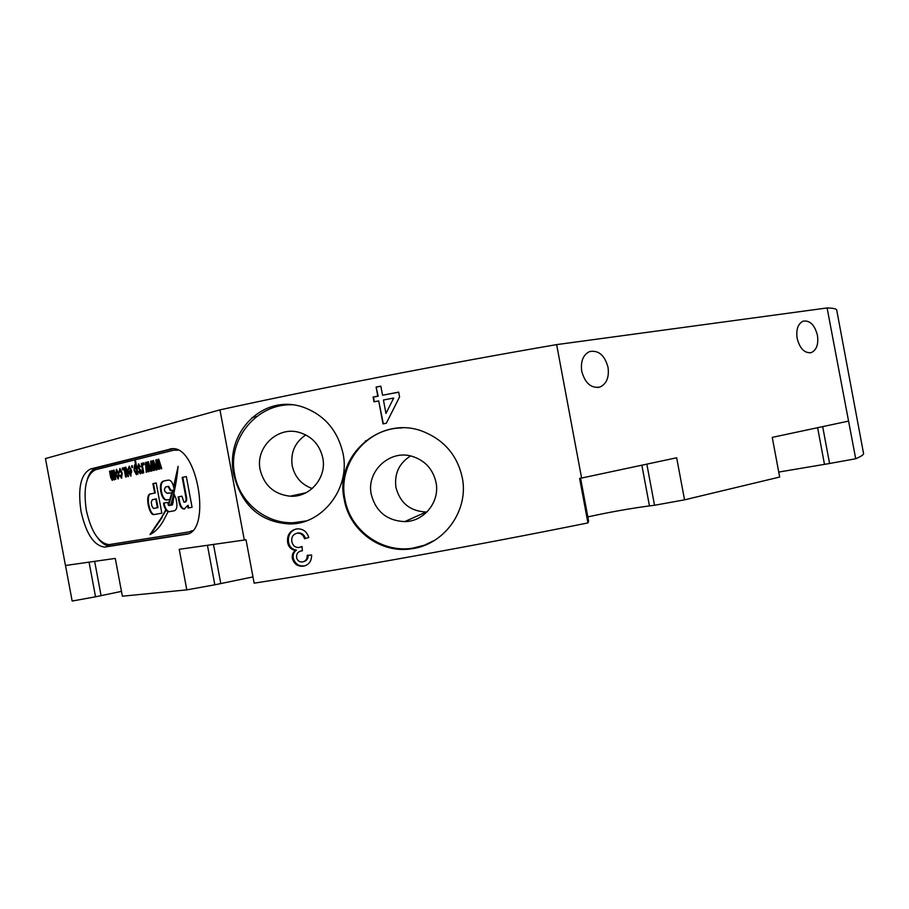 <?xml version="1.0" encoding="UTF-8"?>
<svg xmlns="http://www.w3.org/2000/svg" width="909" height="909" viewBox="0 0 909 909"><rect width="100%" height="100%" fill="white"/><g stroke="black" fill="none" stroke-linecap="round" stroke-linejoin="round"><path stroke-width="1.36" d="M817.43 335.296C814.703 324.933 809.953 320.207 803.204 321.138C797.988 323.672 795.966 329.422 797.148 338.398C799.886 348.704 804.59 353.442 811.26 352.601C816.577 350.09 818.634 344.329 817.43 335.296M608.019 367.27C604.655 355.192 598.508 349.965 589.611 351.567C583.089 354.783 580.465 361.362 581.737 371.281C585.089 383.246 591.145 388.507 599.917 387.064C606.61 383.905 609.314 377.315 608.019 367.27M81.026 511.437C86.094 533.788 93.945 545.673 104.592 547.093L185.743 534.356C212.002 532.901 197.946 445.308 171.926 448.716L90.605 468.964C80.81 473.93 77.617 488.088 81.026 511.437M97.922 538.23C102.047 543.571 106.183 546.15 110.353 545.945L187.958 533.753M322.775 457.886C319.65 444.524 311.605 435.979 298.629 432.241C277.177 426.287 255.224 447.762 260.133 469.714C264.155 485.486 274.132 494.314 290.051 496.2C309.787 497.791 327.058 477.645 322.775 457.886M305.81 434.911C294.959 442.285 290.425 452.557 292.198 465.703C294.766 477.02 301.436 484.622 312.23 488.519M233.715 474.646C224.614 432.161 263.78 393.097 303.458 407.266C324.513 415.061 337.716 430.502 343.057 453.591C350.658 489.11 321.525 524.834 289.38 523.936C260.304 522.096 241.749 505.665 233.715 474.646M292.153 404.8C256.77 403.335 227.125 439.524 234.681 474.521C239.419 502.257 265.678 523.891 293.414 522.72L306.219 520.914M426.969 511.983L426.151 512.017C410.175 511.222 400.108 503.052 395.96 487.497C394.165 473.828 399.028 463.306 410.561 455.932M371.258 494.394C366.145 471.635 389.416 449.557 411.709 456.204C424.787 460.215 432.889 468.942 436.013 482.384C440.138 501.677 424.173 521.607 404.698 521.618C387.007 520.732 375.849 511.653 371.258 494.394M434.934 540.162L424.208 545.286L412.697 548.172C381.848 553.286 350.124 530.277 344.943 499.268C337.432 464.283 366.384 427.878 402.062 427.934M462.261 477.577C457.432 455.875 444.785 440.695 424.321 432.025C382.007 413.902 333.978 455.239 344.227 499.461C349.42 530.526 380.655 553.899 411.675 548.775C444.353 544.696 469.089 510.324 462.261 477.577M827.099 307.946L855.71 458.75C861.209 456.409 863.823 454.636 863.539 453.409L836.723 310.105C836.541 308.833 833.337 308.117 827.099 307.946L556.638 344.613L581.601 478.043L579.612 478.429L587.941 522.914C477.27 545.298 349.045 568.386 254.145 583.169L246.021 539.753L244.316 540.037L219.955 409.868L45.45 458.568L65.459 565.5L115.284 558.41L122.363 596.202L186.811 589.873L179.221 549.309L244.316 540.037M308.799 537.503C306.856 531.606 303.049 528.72 297.379 528.856L296.379 528.981C289.869 530.606 286.937 535.071 287.608 542.389C288.551 547.07 291.175 549.729 295.493 550.365C292.925 552.263 291.869 554.944 292.346 558.399C294.164 564.216 297.891 566.784 303.538 566.137C308.935 564.875 311.628 561.183 311.628 555.035L307.208 555.308C307.333 558.944 305.81 561.148 302.606 561.921L302.481 561.944C299.436 562.216 297.459 560.751 296.561 557.524C296.345 553.695 298.072 551.468 301.754 550.843L302.379 550.786L302.027 546.468L298.936 547.502C295.209 547.638 292.846 545.695 291.846 541.696C291.266 537.128 292.993 534.31 297.027 533.242L297.629 533.163C301.049 533.174 303.356 535.037 304.549 538.742L308.799 537.503M556.638 344.613C444.228 363.93 314.503 389.143 219.955 409.868M380.837 386.132L376.11 387.041L377.814 396.131L373.099 397.051L373.997 401.823L378.712 400.914L383.007 423.878L386.314 423.253L399.574 396.915L398.676 392.12L382.541 395.222L380.837 386.132M89.059 562.137L95.547 596.804L72.152 601.054L65.505 565.489M390.813 548.082L392.893 547.729M95.547 596.804L121.454 591.384M855.71 458.75L829.576 463.499L822.679 426.628M778.74 472.066L829.576 463.499M581.601 478.043L676.671 457.772L684.545 499.836L779.672 477.043L772.252 437.377L848.29 421.162M684.545 499.836L654.537 505.268L646.833 464.124M587.828 516.914C608.905 512.256 629.448 508.586 649.458 505.904L654.537 505.268M580.59 478.236L588.589 521.005L587.941 522.914M207.434 545.286L214.831 584.805L252.975 576.908M214.831 584.805L186.811 589.873M173.108 448.739L96.399 468.021C92.388 469.146 89.366 472.907 87.332 479.293M305.458 538.48C304.265 534.787 301.97 532.935 298.572 532.913L297.027 533.242M297.97 533.004L296.868 533.276M300.447 547.161L302.049 546.639M302.367 550.661L301.754 550.843M302.367 550.638L301.311 550.934M303.913 561.557C306.81 560.705 308.208 558.603 308.117 555.251M305.413 565.648L303.538 566.137M304.47 565.841C298.834 566.512 295.095 563.944 293.255 558.137L292.346 558.399M293.255 558.137C292.778 554.695 293.834 552.013 296.436 550.104L295.493 550.365M296.436 550.104C292.107 549.49 289.46 546.843 288.505 542.15L287.608 542.389M288.505 542.15C287.778 535.628 290.221 531.276 295.834 529.095M374.326 401.767L373.451 397.085L378.167 396.176L376.11 387.041M376.462 387.098L380.86 386.245M398.687 392.222L382.541 395.222M383.337 423.821L378.712 400.914M383.439 400.005L393.699 398.04L385.95 413.459L383.439 400.005M385.95 413.459L393.699 398.04M251.884 417.651L256.781 416.47M365.441 440.899L366.804 440.638M192.413 530.64L188.845 531.935L109.035 544.616C98.786 543.275 91.218 531.879 86.355 510.438C83.094 488.031 86.196 474.441 95.65 469.692L173.551 450.239L177.925 450.137M186.322 476.521L182.175 477.43L185.947 497.575C186.322 500.802 185.652 502.325 183.936 502.154L181.88 496.189L178.119 496.928L179.084 502.075C180.13 506.711 181.823 509.029 184.186 509.017L187.618 505.506L188.083 508.017L192.072 507.279L186.322 476.521L182.777 477.316L186.55 497.473L185.947 497.575M165.802 509.767L161.586 517.46L150.019 534.515C154.996 532.117 159.382 527.663 163.177 521.141L168.12 511.699L165.802 509.767M152.905 483.656L154.666 493.076L150.712 493.905C144.667 493.394 148.769 515.994 154.223 514.551L161.836 513.165L156.178 482.94L152.905 483.656L153.496 483.554L155.269 492.973L150.712 493.905M168.358 499.745L169.778 499.473L171.846 492.871L166.926 493.257L164.779 491.246L164.427 489.36L165.563 486.963L168.074 486.463L170.369 490.712L174.289 489.906L173.517 486.463C172.278 481.827 170.449 479.736 168.04 480.191L163.972 480.952C161.063 481.588 159.95 484.758 160.643 490.474L161.063 492.758C162.427 498.143 164.472 500.518 167.199 499.905L168.358 499.745M169.279 511.687L174.028 510.813C176.346 510.267 177.266 507.631 176.8 502.904L175.96 498.427L173.835 493.735L171.915 504.904L168.983 505.609L167.404 502.404L163.506 503.154L163.859 505.165C165.131 509.608 166.938 511.778 169.279 511.687L174.244 510.767M168.12 504.927L170.585 505.199C174.244 493.814 176.755 480.85 178.107 466.328L173.619 486.44L174.392 490.008L172.608 490.371L168.12 504.927L169.563 505.404M116.363 469.351L118.874 473.782L118.159 478.975L115.67 474.646L116.466 469.339M122.226 468.101L122.829 467.953L123.169 469.783L122.567 469.93L122.226 468.101L122.84 467.999L123.147 469.794M129.248 467.612L128.01 469.669L129.192 466.237L131.578 470.669L130.657 476.043L128.226 471.203L130.919 470.555L129.248 467.612L129.942 467.51L131.51 470.453L130.919 470.555M134.941 461.272L135.566 461.124L138.009 474.18L137.202 472.941L136.452 474.714L134.009 470.248L134.634 464.897L135.805 465.897L134.941 461.272L135.577 461.17M141.338 463.431L141.974 463.283L143.758 472.839L143.133 472.987L142.838 471.464L142.338 473.339L141.724 472.964L142.52 470.362L141.338 463.431L141.986 463.329M147.622 461.908L148.349 461.727L151.28 471.089L150.621 471.237L148.383 463.874L149.099 471.601L148.394 471.76L146.326 464.544L146.883 472.112L146.224 472.26L145.497 462.42L146.269 462.238L148.337 469.442L147.622 461.908L148.36 461.772M158.007 459.375L158.745 459.193L161.734 468.658L161.052 468.817L158.78 461.363L159.495 469.18L158.768 469.339L156.678 462.056L157.234 469.703L156.564 469.862L155.837 459.897L156.621 459.715L158.711 466.999L158.007 459.375L158.757 459.238M152.792 460.647L153.519 460.465L156.473 469.885L155.803 470.033L153.541 462.624L154.269 470.396L153.553 470.555L151.473 463.306L152.03 470.919L151.36 471.067L150.633 461.17L151.417 460.977L153.496 468.237L152.792 460.647L153.53 460.511M143.167 462.988L143.804 462.84L144.156 464.715L143.52 464.874L143.167 462.988L143.804 462.886M138.463 463.965L140.543 466.658L139.941 466.976L138.679 465.328L138.134 466.999L141.225 470.771L140.338 473.816L138.395 471.43L138.986 471.112L140.054 472.464L140.634 471.112L137.554 467.385L138.6 463.942M131.646 465.806L132.26 465.647L132.612 467.51L131.987 467.658L131.646 465.806L132.271 465.692L132.578 467.521M123.897 467.692L124.499 467.544L124.76 468.93L125.669 467.101L127.385 470.601L128.476 476.396L127.862 476.543L125.658 468.487L125.158 469.408L126.328 476.895L125.647 477.055L123.897 467.692L124.51 467.59M119.977 469.862L119.556 472.396L118.92 472.373L119.886 468.51L122.192 472.998L121.522 478.191L119.59 475.521L120.158 475.214L121.261 476.861L121.59 473.169L119.977 469.862L120.658 469.76L122.181 473.066L121.59 473.169M113.523 470.214L114.114 470.078L115.852 479.338L115.079 478.157L114.204 479.872L113.08 478.509L112.216 480.35L110.705 477.486L109.535 471.192L110.114 471.044L112.148 478.986L112.523 476.066L111.523 470.703L112.114 470.567L114.204 478.509L113.523 470.214L114.125 470.123L115.011 474.918L114.42 475.021M175.38 449.944L176.948 449.694M191.685 531.356L190.663 531.572M161.643 468.68L158.609 459.272M159.37 469.203L159.291 466.908M158.325 465.601L158.098 464.794M157.268 461.954L156.678 462.056M157.155 469.726L156.439 459.806L155.837 459.897M156.393 469.896L153.394 460.545M154.144 470.419L154.064 468.135M152.064 463.215L151.473 463.306M151.962 470.93L151.235 461.068L150.633 461.17M151.212 471.101L148.224 461.806M148.985 471.623L148.894 469.351M146.906 464.454L146.326 464.544M146.826 472.123L146.099 462.329L145.497 462.42M144.111 464.726L143.758 462.897M143.713 472.85L143.44 471.362L142.168 471.612M142.633 473.134L141.724 472.964M142.315 472.862L142.304 471.589M142.861 471.464L143.122 470.26L142.52 470.362M143.122 470.26L142.861 468.283L142.27 468.385M142.861 468.283L141.94 463.34M140.486 466.692L138.679 465.328M140.565 473.725L138.395 471.43M140.634 471.112L140.054 472.464M141.225 471.01L140.281 470.362M140.884 470.26L137.554 467.385M138.145 467.294L138.838 463.942M136.68 474.6L134.009 470.248M134.612 470.158L134.975 464.931M135.532 461.181L136.395 465.794L135.805 465.897M136.861 468.033L135.509 466.147M135.532 466.135L134.623 470.044L136.191 473.35L136.861 473.248L137.361 470.726M136.27 473.35L136.566 469.476L134.941 466.237M128.658 469.578L128.01 469.669M128.612 469.567L129.373 466.26M131.066 475.93L128.294 471.612M128.885 471.521L128.226 471.203M128.817 471.101L131.51 470.453M130.566 474.68L131.725 471.816L129.089 472.396L130.566 474.68L131.135 471.907M125.362 468.726L125.885 467.135M128.442 476.407L127.476 471.248L126.317 468.385L125.658 468.487M126.226 476.918L124.488 467.59M120.09 468.533L118.92 472.373M121.761 478.089L119.59 475.521M122.181 473.066L121.261 476.861M118.397 478.873L115.67 474.646M116.261 474.543L116.716 469.351M117.181 470.589L116.25 474.407L117.84 477.657L118.511 477.543L118.863 473.828L117.159 470.589M117.931 477.645L118.272 473.93L116.591 470.68M118.863 473.828L118.272 473.93M115.613 478.066L115.011 474.918M114.568 479.736L113.08 478.509M112.568 480.202L110.705 477.486M111.296 477.384L110.114 471.101L109.535 471.192M113.068 478.691L112.216 478.975M113.17 478.486L113.114 475.975L112.523 476.066M113.114 475.975L112.102 470.612L111.523 470.703M115.079 478.191L114.204 478.509M174.596 489.985L172.608 490.371M173.21 490.269L168.722 504.813M177.619 470.862L174.233 486.338L174.812 488.94M174.539 487.463L173.926 487.565M174.233 486.338L173.619 486.44M167.404 502.404L164.109 503.052L164.461 505.052C165.733 509.494 167.54 511.676 169.881 511.574M164.109 503.052L163.506 503.154M174.278 494.291L172.517 504.79L169.051 505.597M172.517 504.79L171.915 504.904M173.199 502.518L172.596 502.62M172.755 500.177L172.153 500.291M167.233 480.259L164.574 480.85C161.666 481.475 160.552 484.656 161.245 490.371L161.666 492.655L161.063 492.758M161.666 492.655C163.029 498.03 165.074 500.416 167.801 499.791L168.483 499.723M164.574 480.85L163.972 480.952M167.79 486.485L168.688 486.36L170.96 490.587M170.733 489.372L170.131 489.485M168.949 492.917L168.029 493.098M156.189 482.963L153.496 483.554M151.303 493.792C145.27 493.292 149.36 515.88 154.825 514.437L161.836 513.165M155.269 492.973L154.666 493.076M154.314 508.313L158.007 507.608L156.371 498.871L152.292 499.677L151.235 502.393L151.962 506.302L153.553 508.449L157.405 507.722L155.769 498.973M158.007 507.608L157.405 507.722M166.154 510.233L161.586 517.46M162.177 517.346L150.655 534.344M187.618 505.506L188.231 505.393L188.697 507.904L192.072 507.279M188.697 507.904L188.083 508.017M181.88 496.2L178.732 496.825L179.698 501.961L179.084 502.075M179.698 501.961C180.721 506.552 182.402 508.87 184.743 508.904M178.732 496.825L178.119 496.928M186.55 497.473C186.947 500.586 186.334 502.098 184.697 502.018M182.777 477.316L182.175 477.43M110.978 545.877L105.217 547.013M641.845 465.192L649.458 505.904M817.623 427.707L824.452 464.204M94.65 561.342L101.058 595.6M213.467 544.434L220.773 583.464M186.572 534.197L185.743 534.356M171.551 448.739L169.767 449.023M96.399 468.021L90.605 468.964M159.995 463.283L159.393 463.385M157.802 463.76L157.2 463.863M154.757 464.533L154.155 464.635M152.587 465.01L151.996 465.101M149.587 465.772L148.985 465.874M147.428 466.237L146.849 466.34M140.077 469.885L139.475 469.987M127.476 471.248L126.885 471.339M164.461 505.052L163.859 505.165M171.892 505.063L171.29 505.177M161.245 490.371L160.643 490.474M167.051 480.304L166.449 480.406M155.075 514.403L154.473 514.517M154.519 508.279L153.928 508.392M110.353 545.945L104.592 547.093M411.675 548.775L412.697 548.172M404.698 521.618L426.151 512.017M293.414 522.72L289.38 523.936M305.969 492.758L290.051 496.2M597.804 387.529L599.917 387.064M810.01 352.862L811.26 352.601M297.629 533.163L298.572 532.913M177.028 449.728L175.596 449.955M138.816 465.317L139.407 465.215M135.021 466.226L135.611 466.124M129.351 467.601L129.942 467.51M125.726 468.476L126.317 468.385M120.068 469.851L120.658 469.76M116.682 470.669L117.272 470.578M167.801 499.791L167.199 499.905M168.688 486.36L168.074 486.463M154.825 514.437L154.223 514.551"/></g></svg>
